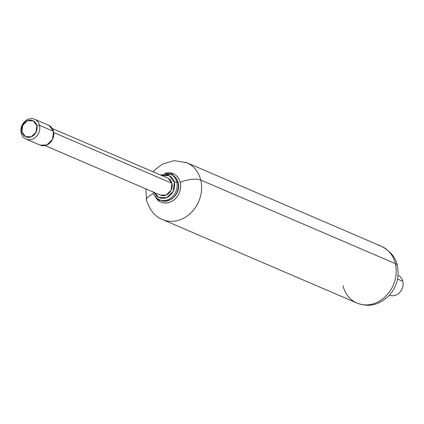 <?xml version="1.0" encoding="UTF-8"?>
<svg xmlns="http://www.w3.org/2000/svg" width="424" height="424" viewBox="0 0 424 424"><rect width="100%" height="100%" fill="white"/><g stroke="black" fill="none" stroke-linecap="round" stroke-linejoin="round"><path stroke-width="0.64" d="M164.597 173.464A15.455 13.139 113.2 0 1 180.179 182.362A15.455 5.395 -13.7 0 1 200.743 180.046A30.915 26.272 -66.8 0 0 186.83 162.726A30.915 26.272 -66.8 0 0 185.537 162.212A30.915 26.272 113.2 0 1 200.743 180.046L395.332 263.611A30.915 26.272 -66.8 0 0 378.155 245.162M356.918 303.049C366.58 306.425 376.231 307.214 388.591 296.116C396.726 287.324 399.615 277.116 397.256 265.488C395.857 257.638 390.578 251.241 381.42 246.291A30.915 26.272 113.2 0 1 395.332 263.611A15.455 5.395 -13.7 0 1 397.272 265.488A15.455 5.395 -13.7 0 1 397.309 265.721A15.455 5.395 166.3 0 0 397.272 265.488A15.455 5.395 166.3 0 0 395.332 263.611A30.915 26.272 113.2 0 1 386.147 295.814A30.915 26.272 113.2 0 1 356.918 303.049A30.915 26.272 113.2 0 1 343.005 285.728M398.025 275.287A10.817 9.196 113.2 0 1 402.8 281.308L397.526 279.045L402.8 281.308A10.817 9.196 -66.8 0 0 398.459 275.499M146.55 200.531A15.455 5.395 -13.7 0 1 146.476 200.287A15.455 5.395 -13.7 0 1 153.594 193.598A15.455 5.395 166.3 0 0 146.476 200.287A15.455 5.395 166.3 0 0 146.55 200.531M161.851 219.277A30.915 26.272 -66.8 0 0 162.328 219.489A30.915 26.272 -66.8 0 0 191.558 212.249A30.915 26.272 -66.8 0 0 200.743 180.046A15.455 5.395 166.3 0 0 180.179 182.362A15.455 13.139 113.2 0 1 171.768 201.363A15.455 13.139 113.2 0 1 154.914 196.015M154.839 195.915L160.272 201.75C163.494 203.419 166.913 203.488 170.528 201.962C174.137 200.435 176.888 197.759 178.769 193.932C180.656 190.106 181.122 186.247 180.179 182.362C179.23 178.478 177.142 175.7 173.919 174.031L164.576 173.469M390.499 295.507A10.817 9.196 -66.8 0 0 400.055 292.067A10.817 9.196 -66.8 0 0 402.8 281.308A10.817 9.196 113.2 0 1 399.641 292.518A10.817 9.196 113.2 0 1 389.486 295.168M360.183 304.172A30.915 26.272 -66.8 0 0 387.494 294.346A30.915 26.272 -66.8 0 0 395.332 263.611L200.743 180.046A30.915 26.272 113.2 0 1 192.904 210.781A30.915 26.272 113.2 0 1 165.593 220.613M49.131 125.478L53.509 131.313L39.517 125.303A10.817 9.196 113.2 0 1 36.771 136.062A10.817 9.196 113.2 0 1 27.21 139.496A10.817 9.196 113.2 0 1 21.2 133.041A10.817 9.196 -66.8 0 0 32.759 139.024A10.817 9.196 -66.8 0 0 39.517 125.303L36.84 125.605A8.809 7.489 113.2 0 1 31.339 136.777A8.809 7.489 113.2 0 1 21.926 131.906L21.2 133.041L21.926 131.906A8.809 7.489 113.2 0 1 27.428 120.734A8.809 7.489 113.2 0 1 36.84 125.605L39.517 125.303A10.817 9.196 -66.8 0 0 27.958 119.319A10.817 9.196 -66.8 0 0 21.2 133.041A10.817 9.196 113.2 0 1 23.945 122.287A10.817 9.196 113.2 0 1 33.501 118.847A10.817 9.196 113.2 0 1 39.517 125.303L53.509 131.313A10.817 9.196 -66.8 0 0 47.499 124.857M168.196 178.292L171.948 183.29L53.742 132.526L171.948 183.29A9.275 7.881 -66.8 0 0 166.796 177.757M170.411 174.174A13.913 11.824 113.2 0 1 176.771 182.018A1.855 0.647 166.3 0 0 174.306 182.293L169.425 175.796L161.745 175.499A12.058 10.245 113.2 0 1 174.306 182.293A1.855 0.647 -13.7 0 1 176.771 182.018A13.913 11.824 -66.8 0 0 169.043 173.713M171.079 174.487A13.913 11.824 113.2 0 1 177.969 182.532L176.771 182.018L177.969 182.532A13.913 11.824 -66.8 0 0 172.404 175.064M177.969 182.532A1.855 0.647 -13.7 0 1 178.202 182.765A1.855 0.647 166.3 0 0 177.969 182.532A13.913 11.824 113.2 0 1 174.444 196.36A13.913 11.824 113.2 0 1 162.154 200.785A13.913 11.824 -66.8 0 0 174.444 196.36A13.913 11.824 -66.8 0 0 177.969 182.532M36.84 125.605L33.273 120.856L27.428 120.734L22.732 125.313L21.926 131.906L25.493 136.655L31.339 136.777L36.04 132.198L36.84 125.605M176.771 182.018A13.913 11.824 113.2 0 1 173.246 195.846A13.913 11.824 113.2 0 1 160.956 200.271A13.913 11.824 -66.8 0 0 173.246 195.846A13.913 11.824 -66.8 0 0 176.771 182.018M174.306 182.293A12.058 10.245 113.2 0 1 167.549 197.218A12.058 10.245 113.2 0 1 154.426 192.544L158.777 197.414L166.775 197.584L173.209 191.319L174.306 182.293M161.406 195.459A9.275 7.881 -66.8 0 0 169.6 192.507A9.275 7.881 -66.8 0 0 171.948 183.29L171.105 190.233L166.16 195.051L160.325 195.077M41.208 145.506A10.817 9.196 -66.8 0 0 50.769 142.072A10.817 9.196 -66.8 0 0 53.509 131.313L52.528 139.411L46.757 145.035L39.946 145.066M186.777 162.699L381.367 246.264M186.83 162.726L174.073 160.648L162.45 164.109L155.179 169.637L153.197 171.831M145.882 188.876L146.492 200.287C149.879 210.331 155.152 216.733 162.328 219.484M162.381 219.51L356.971 303.075M34.625 119.229L48.622 125.239M52.412 128.552L167.761 178.085M160.362 174.911L170.49 174.211L171.688 174.725C175.038 176.267 177.211 178.944 178.202 182.755C181.292 192.925 169.727 204.803 160.707 200.287L159.509 199.773C156.159 198.231 153.986 195.554 152.995 191.743M45.071 145.586L160.442 195.13M26.087 139.114L40.084 145.125"/></g></svg>
